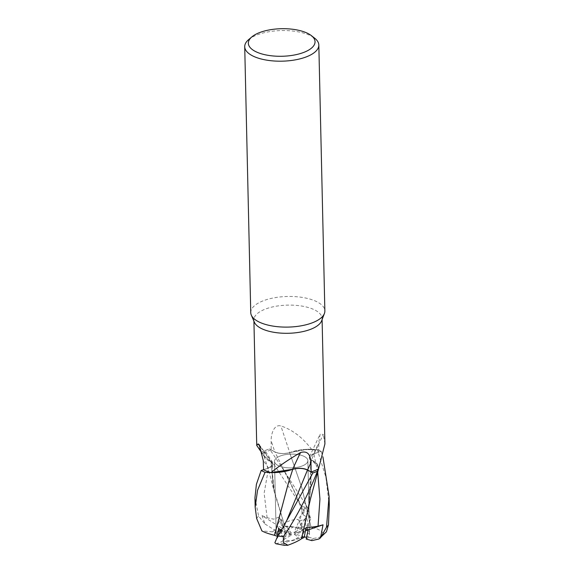 <?xml version="1.0" encoding="UTF-8"?>
<svg xmlns="http://www.w3.org/2000/svg" width="574" height="574" viewBox="0 0 574 574"><rect width="100%" height="100%" fill="white"/><g stroke="black" fill="none" stroke-linecap="round" stroke-linejoin="round"><path stroke-width="0.43" stroke-dasharray="2.87 2.15" d="M307.585 512.388L310.993 486.35L311.323 459.968L317.25 464.086L318.477 469.18L317.257 464.086L311.431 459.896L318.642 467.171A29.489 12.183 178.7 0 1 318.592 468.8M288.858 481.385L292.783 469.252M261.184 470.458L268.546 468.119L272.901 464.746L271 462.02L272.901 464.746L268.546 468.119L261.184 470.458M263.581 469.69L268.553 468.097L272.901 464.703L271 462.02L273.654 488.531L284.101 523.962L274.623 493.174L271.057 462.013L263.968 455.713L263.839 452.979L264.894 450.662A37.03 15.297 178.7 0 1 269.515 448.94L274.91 451.91C279.194 453.84 284.123 454.084 289.698 452.649C284.123 454.084 279.194 453.84 274.91 451.91L269.493 448.925L281.913 467.293L307.449 507.373L310.699 519.09L305.024 507.38L303.962 511.247L303.711 515.244L306.53 516.715L308.317 526.186L311.094 527.42L302.046 488.438L289.605 452.613L307.542 449.284A29.489 12.183 178.7 0 1 311.481 449.227C302.685 437.546 292.482 429.775 280.865 425.922C274.099 424.114 271 433.836 271.15 440.76L271.201 449.901L274.838 451.91A540.478 49.486 -108.1 0 0 271.15 440.76M304.536 464.883A16.682 6.888 178.7 0 1 285.996 467.645A16.682 6.888 178.7 0 1 274.523 461.381A16.682 6.888 178.7 0 1 277.852 457.119A16.682 6.888 178.7 0 1 296.392 454.357A16.682 6.888 178.7 0 1 307.872 460.621A16.682 6.888 178.7 0 1 304.536 464.883A16.682 6.888 178.7 0 1 285.996 467.645A16.682 6.888 178.7 0 1 274.523 461.381A16.682 6.888 178.7 0 1 277.852 457.119A16.682 6.888 178.7 0 1 296.392 454.357A16.682 6.888 178.7 0 1 307.872 460.621A16.682 6.888 178.7 0 1 304.536 464.883M254.411 322.294A34.096 14.085 178.7 0 1 253.887 319.976A34.096 14.085 178.7 0 1 260.704 311.266A34.096 14.085 178.7 0 1 298.602 305.612A34.096 14.085 178.7 0 1 322.071 318.427A34.096 14.085 178.7 0 1 321.655 320.766M260.56 447.203A543.858 422.026 160 0 1 270.985 461.926A29.489 12.183 178.7 0 1 264.736 457.22A29.489 12.183 178.7 0 1 263.746 454.694A29.489 12.183 178.7 0 1 263.796 453.065A34.096 14.085 178.7 0 1 263.818 453.051A34.096 14.085 178.7 0 1 263.918 452.994A34.096 14.085 178.7 0 1 271.201 449.901M263.796 453.065L257.044 446.192M250.752 312.622A37.066 15.311 178.7 0 1 258.164 303.158A37.066 15.311 178.7 0 1 299.363 297.016A37.066 15.311 178.7 0 1 324.862 310.943M254.956 497.794L258.637 516.162L265.009 524.026L262.06 515.624L277.278 525.282L279.316 521.45L277.278 525.282L279.086 530.189L290.092 533.411L291.427 533.239L287.029 530.527L282.968 526.566L281.109 519.434L279.316 521.45L281.109 519.434L282.968 526.566C287.718 525.676 292.855 526.336 298.38 528.561A16.682 6.888 178.7 0 1 302.907 529.479L299.025 521.106L302.261 527.958L293.974 532.665L294.333 533.21L304.686 519.212L299.025 521.106L293.974 532.665M276.18 533.935L276.173 534.05C276.216 534.688 277.271 535.427 279.344 536.267L284.596 536.381L276.18 533.935A16.682 6.888 178.7 0 1 279.086 530.189M277.543 536.224L279.344 536.267L280.019 532.241L279.344 536.267C277.271 535.427 276.216 534.688 276.173 534.05L277.134 533.196L272.528 531.854L261.902 530.885M280.421 530.017L280.571 529.192L286.383 534.1L283.434 539.689L291.721 534.982L280.571 529.192L280.421 530.017M292.36 540.722L302.649 537.329L298.667 537.128L292.36 540.722A16.682 6.888 178.7 0 1 283.434 539.689M304.22 537.408L302.642 537.329L304.148 528.97L305.712 529.163L304.148 528.963L305.913 527.994M248.592 39.671A37.066 15.311 178.7 0 1 252.129 37.231A37.066 15.311 178.7 0 1 314.638 38.171M311.481 449.227A34.096 14.085 178.7 0 1 311.51 449.241L307.542 449.284A29.489 12.183 178.7 0 0 289.719 452.613A543.858 49.795 -108.1 0 0 280.865 425.922M289.719 452.613A10.655 4.405 178.7 0 1 274.838 451.91M298.38 528.561L301.831 526.595L301.974 523.065L297.755 519.477L302.046 514.354L301.766 506.67L264.915 450.633L263.818 453.051L263.961 455.691L271 461.97M289.605 452.613L302.656 449.672L317.25 449.578A37.03 15.297 178.7 0 1 321.203 451.408L313.842 453.812L309.494 457.708L311.395 459.961A543.858 522.498 -48 0 1 323.341 434.547L320.213 433.93L318.714 443.128L318.807 452.147L313.777 453.747A540.478 519.255 -48 0 1 318.714 443.128M274.623 493.174L269.701 474.253L263.968 455.706L263.839 452.979L264.894 450.662A37.03 15.297 178.7 0 1 269.515 448.94L274.903 451.881C279.222 453.804 284.187 454.034 289.791 452.556M301.508 538.742L308.862 504.639L311.395 459.961A29.489 12.183 178.7 0 1 318.642 467.171L318.57 468.815M324.913 443.896L323.341 434.547M311.395 459.961L309.494 457.708L313.842 453.812L321.203 451.408L313.834 453.776L309.479 457.643L311.395 459.961A10.655 4.405 178.7 0 1 309.551 456.595A10.655 4.405 178.7 0 1 313.777 453.747M329.282 505.558L325.881 477.173L317.322 449.586L311.51 449.241A34.096 14.085 178.7 0 1 318.807 452.147M274.846 472.589L270.878 472.632M270.985 461.926A10.655 4.405 178.7 0 1 272.636 463.311A10.655 4.405 178.7 0 1 268.61 468.119L263.581 469.719M263.961 455.684L270.957 461.97M291.427 533.239L279.265 516.973L281.36 525.002L284.101 523.962C287.265 521.084 291.972 519.599 298.215 519.47M265.009 524.026L273.863 529.565L279.552 531.28A16.682 6.888 178.7 0 1 279.552 531.28L277.278 525.282L290.092 533.411M309.515 533.712L309.522 533.289C309.436 530.986 308.353 529.099 306.265 527.628L301.099 531.266L309.515 533.712A16.682 6.888 178.7 0 1 306.609 537.458M308.317 526.186L306.272 527.628L304.686 519.212L306.272 527.628C308.353 529.099 309.436 530.986 309.522 533.289L308.618 537.149A16.682 6.888 178.7 0 1 306.222 539.058A16.682 6.888 178.7 0 1 306.2 539.065M287.029 530.527L293.343 526.925A16.682 6.888 178.7 0 1 302.261 527.958M293.343 526.925L282.968 526.566L281.36 525.002M274.867 542.717L280.055 533.045L291.721 534.982M291.362 534.437L284.596 536.381M305.418 530.857L294.268 534.408L304.148 528.97L302.642 537.329L287.38 541.784L283.922 543.75L284.245 545.3M294.268 534.408L298.667 537.128M304.335 536.79L295.603 534.236M294.333 533.21L301.099 531.266M305.024 507.38L299.025 521.106L304.686 519.212L306.53 516.715M317.322 449.586A37.066 15.311 178.7 0 1 321.232 451.401L321.203 451.408A37.03 15.297 178.7 0 0 317.25 449.578L302.67 449.672L289.626 452.656L302.154 488.718L311.122 527.406C317.121 528.302 321.383 530.519 323.915 534.071M308.618 537.149L313.232 538.491L319.244 537.415L326.427 531.811M280.055 533.045L281.655 532.407L280.973 530.692M262.06 515.624L267.118 517.762L273.683 519.169L279.265 516.973M321.232 451.401L322.925 456.918M275.9 543.743L279.509 542.767L282.853 540.866L286.39 534.1L280.571 529.185L278.648 528.252M264.915 450.633A37.066 15.311 178.7 0 1 269.493 448.925M310.699 519.09L306.243 527.578M277.134 533.196A16.682 6.888 178.7 0 1 279.538 531.287M287.38 541.784A16.682 6.888 178.7 0 1 282.853 540.866M301.831 526.595A22.235 9.184 178.7 0 1 306.251 527.578L302.907 529.479M268.61 468.119A540.478 419.407 160 0 0 263.265 460.57M303.962 511.247L274.903 451.881M267.118 517.762L264.14 493.166L268.553 468.09M317.687 471.986L313.834 453.776M313.232 538.491A22.235 9.184 178.7 0 1 310.67 540.349A22.235 9.184 178.7 0 1 310.642 540.364M272.528 531.854A22.235 9.184 178.7 0 1 275.089 529.996A22.235 9.184 178.7 0 1 275.111 529.981M303.711 515.244C298.839 500.93 293.027 487.383 286.261 474.598L281.913 467.293M281.195 532.722L286.871 520.166L281.655 532.407M256.671 518.552A37.066 15.311 178.7 0 1 258.637 516.162M301.766 506.67A37.066 15.311 178.7 0 1 307.449 507.373M283.922 543.75A22.235 9.184 178.7 0 1 279.509 542.767M253.916 321.146L253.887 319.976M276.173 534.05L274.523 461.381L276.173 534.05M309.551 456.595L320.213 433.93M264.736 457.22L262.483 453.891M272.636 463.311L259.183 444.628M273.647 488.531C272.047 478.967 271.796 471.039 272.894 464.746L272.901 464.703M308.862 504.639C311.302 485.432 311.51 469.79 309.494 457.708L309.479 457.643M309.522 533.289L307.872 460.621L309.522 533.289M322.093 319.596L322.071 318.427"/><path stroke-width="0.86" d="M286.871 520.166L307.485 469.984L312.873 472.926A37.03 15.297 178.7 0 0 317.494 471.204L318.477 469.18L317.494 471.204A37.03 15.297 178.7 0 1 312.873 472.926L307.477 470.02C303.201 468.133 298.272 467.903 292.69 469.331C298.272 467.903 303.201 468.133 307.477 470.02L312.895 472.94L282.882 527.614L277.694 535.98L274.867 542.717L275.9 543.743L284.245 545.3L287.868 545.221L283.405 542.617L283.377 536.683C296.32 517.633 307.686 495.821 317.472 471.24L318.57 468.815A34.096 14.085 178.7 0 1 318.47 468.872A34.096 14.085 178.7 0 1 311.187 471.971L310.828 462.931C310.634 454.063 307.205 450.597 300.539 452.534C289.16 459.2 279.287 465.901 270.906 472.639L265.138 472.294A37.03 15.297 178.7 0 1 261.184 470.458L256.399 484.32L254.956 497.794L255.172 507.237L257.539 490.318L265.066 472.287L270.878 472.632A34.096 14.085 178.7 0 1 263.581 469.719L263.265 460.57L259.183 444.628L258.056 443.903L256.736 445.438L253.916 321.146M274.551 535.298L288.614 482.124L292.769 469.324L270.928 472.639L292.783 469.267L274.846 472.589A29.489 12.183 178.7 0 1 270.906 472.639A34.096 14.085 178.7 0 1 270.878 472.632M311.28 35.566L314.638 38.171A37.066 15.311 178.7 0 1 318.828 45.023L324.862 310.943A37.066 15.311 178.7 0 1 324.41 313.483L321.655 320.766A34.096 14.085 178.7 0 1 315.255 327.144A34.096 14.085 178.7 0 1 280.069 333.056A34.096 14.085 178.7 0 1 254.411 322.294L251.319 315.14A37.066 15.311 178.7 0 1 250.752 312.622L244.718 46.702A37.066 15.311 178.7 0 1 248.592 39.671L251.835 36.915A33.357 13.783 178.7 0 1 255.014 34.72A33.357 13.783 178.7 0 1 311.28 35.566A33.357 13.783 178.7 0 1 308.382 50.254A33.357 13.783 178.7 0 1 264.198 54.552A33.357 13.783 178.7 0 1 251.835 36.915M262.483 453.891L256.736 445.438M324.41 313.483A37.066 15.311 178.7 0 1 317.458 320.414A37.066 15.311 178.7 0 1 279.215 326.843A37.066 15.311 178.7 0 1 251.319 315.14M280.019 532.241L280.421 530.017L280.012 532.241M322.925 456.918L329.067 496.115L326.513 527.183L320.557 537.788L318.943 538.986L311.89 540.636L306.2 539.065L308.138 529.924L305.712 529.163L308.138 529.924L306.609 537.458L304.335 536.79M318.828 45.023A37.066 15.311 178.7 0 1 311.424 54.494A37.066 15.311 178.7 0 1 270.225 60.636A37.066 15.311 178.7 0 1 244.718 46.702M318.57 468.815A34.096 14.085 178.7 0 0 318.592 468.8L324.913 443.896L322.093 319.596M300.539 452.534A543.858 150.266 95.9 0 0 292.668 469.259A10.655 4.405 178.7 0 1 307.549 469.963L311.187 471.971M292.668 469.259A29.489 12.183 178.7 0 1 274.846 472.589M307.485 469.984C303.165 468.061 298.2 467.832 292.596 469.31M260.56 447.203A543.858 422.026 160 0 0 258.056 443.903M265.066 472.287A37.066 15.311 178.7 0 1 261.156 470.465L263.581 469.69M320.557 537.788L323.019 524.801L305.418 530.857M318.943 538.986L326.427 531.811L328.472 524.801L329.282 505.558L329.067 496.115M261.715 530.778C264.205 532.277 268.453 533.777 274.465 535.298L288.858 481.385M277.873 536.489L274.422 535.277M280.973 530.692L278.648 528.252L277.543 536.224M261.184 470.458A37.03 15.297 178.7 0 0 265.138 472.294L270.906 472.639M261.902 530.885L256.671 518.552L255.172 507.237M323.026 524.801L318.046 526.207L305.913 527.994L304.22 537.408L301.508 538.742M318.477 469.18L310.527 498.706L301.508 538.764C298.308 540.995 293.608 543.198 287.416 545.379M317.472 471.24A37.066 15.311 178.7 0 1 312.895 472.94M307.549 469.963A540.478 149.333 95.9 0 1 310.828 462.931M328.472 524.801A37.066 15.311 178.7 0 1 326.513 527.183M318.046 526.207L319.94 499.093L317.687 471.986M283.377 536.683A37.066 15.311 178.7 0 1 277.694 535.98M286.878 520.159L282.882 527.614"/></g></svg>
